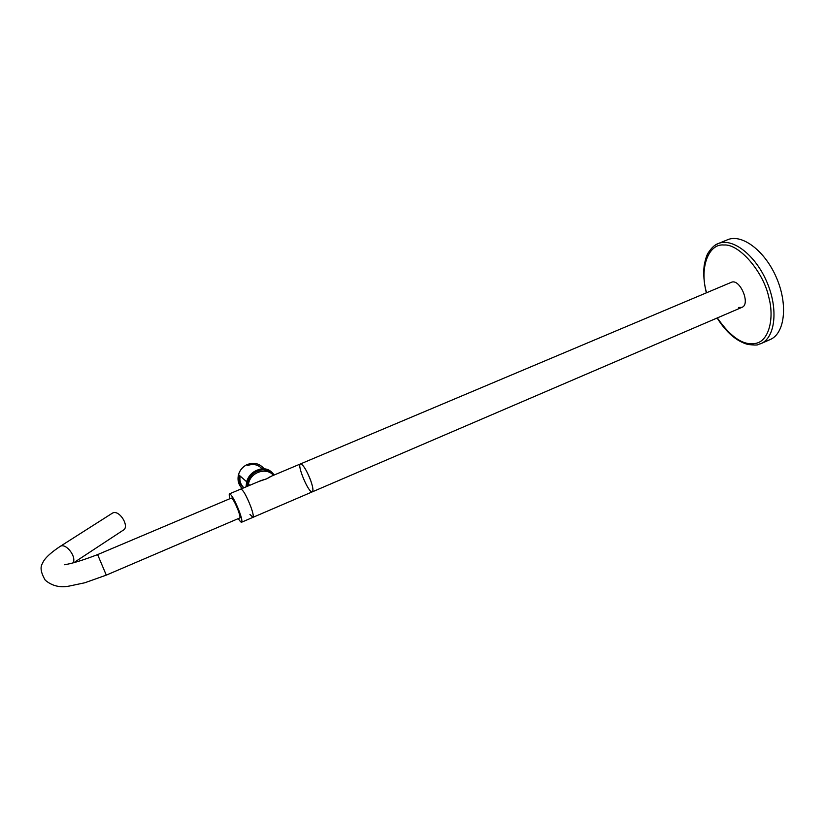 <?xml version="1.0" encoding="UTF-8"?>
<svg xmlns="http://www.w3.org/2000/svg" width="825" height="825" viewBox="0 0 825 825"><rect width="100%" height="100%" fill="white"/><g stroke="black" fill="none" stroke-linecap="round" stroke-linejoin="round"><path stroke-width="1.24" d="M73.941 562.588L122.997 530.341C130.36 527.113 119.336 509.066 112.458 513.119L111.829 513.511M717.337 317.914C731.136 337.899 744.263 346.314 756.721 343.148C769.075 340.065 774.397 317.996 768.879 297.608C763.672 271.92 738.963 243.53 723.979 245.015C708.097 243.262 699.435 268.795 706.468 292.37L706.571 292.751M300.455 463.928L300.496 463.918C302.796 464.258 305.92 469.043 309.86 478.283C312.809 486.1 313.624 490.627 312.304 491.855C308.901 493.855 296.577 464.692 300.496 463.918L731.29 282.336C739.881 278.077 751.008 304.404 741.881 307.374L738.653 307.467M717.121 318.007C726.196 332.403 736.457 341.23 747.893 344.468C760.65 345.881 756.886 344.303 760.64 343.757L769.942 339.653C784.575 333.898 788.288 305.394 776.707 278.272C765.322 251.078 742.149 233.557 727.671 239.704L727.299 239.858M250.728 506.488C246.479 495.815 243.21 489.998 240.91 489.029L240.91 489.029C243.21 489.998 246.479 495.815 250.728 506.488C253.058 512.985 253.77 516.605 252.893 517.368C253.77 516.605 253.058 512.985 250.728 506.488M270.425 476.592L300.496 463.918C303.26 464.661 306.704 470.302 310.819 480.851C313.005 487.297 313.5 490.968 312.304 491.855L252.924 517.357L249.975 514.429M270.394 476.603L266.753 478.799L261.205 480.48M248.315 485.904L248.49 484.254C249.882 472.467 266.114 466.723 273.529 475.282M258.751 481.511L266.753 478.799L271.631 476.077M229.907 498.692C229.123 495.722 229.01 494.093 229.567 493.814C231.773 494.825 235.012 500.672 239.291 511.366C241.642 517.873 242.406 521.493 241.581 522.225C240.983 522.359 239.9 521.153 238.343 518.574M241.24 517.337L106.291 575.128L97.618 554.606L231.361 498.073C232.908 498.795 235.177 502.879 238.157 510.355C239.807 514.913 240.343 517.45 239.766 517.966M249.14 484.78L249.057 485.595M264.186 468.92C259.854 463.598 254.296 462.103 247.51 464.444L247.118 464.609C242.777 466.692 239.92 470.033 238.528 474.633L246.644 481.738L246.056 486.853L246.644 481.738C248.201 476.582 251.398 472.838 256.245 470.508L259.679 469.239C265.629 467.796 270.456 469.714 274.158 475.014M274.086 475.045C269.321 469.466 264.547 467.589 259.792 469.394L260.123 470.302L256.657 471.539L256.338 470.673C249.727 474.086 246.355 479.459 246.232 486.781M243.901 487.771C240.591 484.636 239.322 480.717 240.127 476.025M260.123 470.302C263.794 469.043 267.702 470.198 271.827 473.787M247.17 486.389L247.964 481.233C249.532 476.798 252.429 473.571 256.657 471.539M259.679 469.239L256.245 470.508M72.93 562.836C77.014 557.205 66.062 542.798 60.359 546.294L59.72 546.697M760.64 343.767C775.118 338.085 778.656 309.581 767.044 282.387C755.628 255.121 732.579 237.476 718.266 243.55L714.945 245.324M247.448 464.423C242.921 466.445 239.951 469.848 238.528 474.633C237.239 480.057 238.446 484.677 242.148 488.503M247.644 465.496C253.419 463.464 258.277 464.609 262.216 468.94M243.623 487.884C239.889 484.636 238.477 480.47 239.384 475.386M106.291 575.128L84.748 582.79L69.279 586.059C59.998 587.895 51.985 585.925 45.231 580.161C40.889 572.736 39.951 567.188 42.436 563.516C43.395 560.866 46.437 555.493 60.359 546.294L112.458 513.119M97.618 554.606C82.366 560.433 71.249 563.815 64.278 564.754M727.671 239.704L718.266 243.55C715.079 244.54 711.831 247.479 708.531 252.378C706.87 254.595 705.416 258.998 704.168 265.588C703.23 273.807 703.921 282.717 706.221 292.318L706.365 292.844M742.17 307.251L312.355 491.834M229.567 493.814L261.174 480.49M248.49 484.254L249.789 485.286M241.612 522.215L252.893 517.368"/></g></svg>

